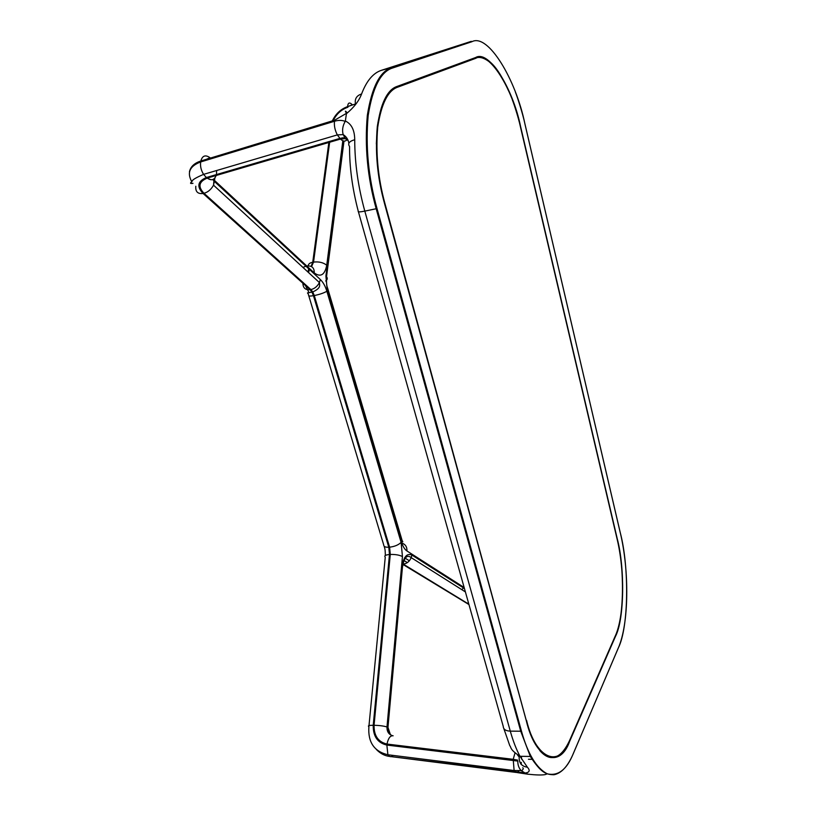 <?xml version="1.0" encoding="UTF-8"?>
<svg xmlns="http://www.w3.org/2000/svg" width="816" height="816" viewBox="0 0 816 816"><rect width="100%" height="100%" fill="white"/><g stroke="black" fill="none" stroke-linecap="round" stroke-linejoin="round"><path stroke-width="1.22" d="M348.014 140.525L345.372 138.679L340.486 139.067L207.223 178.102C198.829 181.631 197.747 186.691 203.969 193.27L310.886 289.558C314.456 288.813 317.302 286.487 319.423 282.581L320.331 279.521L213.884 180.948L214.057 180.01L314.231 272.921C320.617 277.532 324.788 274.961 326.747 265.22L342.832 140.76M402.961 563.938L468.853 604.207M517.477 754.943L519.17 756.983C518.894 763.001 521.638 766.408 527.391 767.203L519.996 756.289C516.273 749.323 513.04 740.938 510.286 731.136L364.813 211.109C359.887 212.099 357.694 212.119 358.244 211.171C352.328 188.527 349.432 166.964 349.564 146.492L349.564 146.492C347.483 143.565 349.197 141.311 354.725 139.72C354.634 130.121 351.512 123.889 345.362 121.023L345.219 121.411C342.088 120.095 338.518 120.044 334.509 121.258L200.685 161.945L200.858 160.997L334.682 120.176L346.474 113.332L345.362 121.023M516.059 772.426L390.67 756.565L524.851 772.905L528.146 774.251L516.814 772.517M515.641 772.252L514.111 770.528L521.108 770.559C518.803 767.999 517.711 764.847 517.823 761.083L386.855 745.059C377.573 742.897 373.034 736.297 373.228 725.271L389.477 554.513C385.438 554.88 384.02 555.788 385.254 557.236L368.995 725.608M376.339 749.455C380.348 753.576 384.815 755.912 389.742 756.452L387.906 754.759L514.111 770.528L513.213 759.319L517.538 760.084M521.108 770.559L524.851 772.905M517.171 772.436L518.945 770.824M521.138 764.49L521.291 763.45L520.618 763.368M514.988 753.025L513.213 759.319L386.988 744.059C388.283 738.164 390.323 735.41 393.139 735.787M521.567 759.074L521.424 756.31M373.228 725.271C368.985 725.312 367.537 725.761 368.903 726.628C367.781 742.132 374.116 751.516 387.906 754.759L386.855 745.059M390.191 756.595L390.997 756.697M391.343 756.656L393.271 755.432M340.027 138.547L342.465 137.833M347.412 139.128C345.566 141.76 343.261 141.739 340.486 139.067L337.345 134.905C334.937 130.264 333.989 125.725 334.509 121.258M347.33 112.985C345.086 110.405 344.801 110.517 346.474 113.332M203.969 193.27C207.866 192.26 211.058 189.567 213.547 185.181L319.423 282.581C319.648 285.386 321.137 288.028 312.773 291.965L310.886 289.558L310.06 289.7L203.072 193.484C196.523 186.589 197.625 181.274 206.377 177.531L339.895 138.404L345.076 138.088L343.159 134.569C341.986 130.152 342.669 125.766 345.219 121.411M345.076 138.088L347.861 140.128M473.035 58.742L474.106 58.415M355.613 104.448C354.409 99.154 356.398 95.666 361.58 93.973C366.517 80.957 373.096 73.083 381.317 70.349L471.291 41.341L392.149 67.473C380.144 70.931 371.872 86.884 367.333 115.342C364.568 146.441 367.516 177.572 376.186 208.743L376.982 208.478C368.363 177.48 365.425 146.503 368.169 115.566C372.667 87.251 380.888 71.38 392.822 67.922L392.149 67.473L381.317 70.349M348.85 106.182L352.318 104.795C349.585 101.949 348.004 102.551 347.585 106.61L355.46 103.948M206.377 177.531L203.572 174.369C201.052 170.258 200.083 166.117 200.685 161.945C189.751 166.036 186.762 172.604 191.729 181.642M216.658 170.524L216.495 173.635M206.499 159.273L209.967 157.682C205.408 154.52 202.368 155.632 200.858 160.997C194.33 163.098 190.526 166.709 189.445 171.839M463.6 587.989L461.713 589.591M402.859 564.397L468.955 604.544M354.725 139.72C354.746 162.976 358.112 186.772 364.813 211.109L376.186 208.743L520.73 731.218L510.286 731.136C505.736 730.963 503.38 729.371 503.237 726.373L358.418 211.803M618.191 648.241L573.128 753.953C566.702 769.672 558.103 776.291 547.342 773.843C536.438 768.254 527.789 753.933 521.393 730.891L520.73 731.218L530.339 756.463L519.996 756.289C509.296 749.221 511.601 747.731 509.776 745.651L503.87 728.708M521.393 730.891L376.982 208.478M401.676 569.884L402.38 567.895L401.89 567.548L387.437 727.127C387.223 731.095 388.722 733.9 391.945 735.542M387.406 728.453L387.967 727.352L386.988 726.964L402.451 556.543L401.105 542.375L326.869 291.261C325.309 286.12 323.126 282.214 320.331 279.521M402.931 564.091L403.196 564.07C406.735 563.723 409.418 561.581 411.233 557.654L411.845 555.002C406.756 552.932 403.441 557.114 401.89 567.548M326.869 291.261C323.758 293.046 319.566 294.474 314.282 295.545L313.456 295.688L311.947 292.118L312.773 291.965L314.282 295.545L389.599 547.179L390.283 554.452C395.372 554.319 399.422 555.013 402.451 556.543M392.394 735.665C388.651 734.369 386.845 731.462 386.988 726.964C383.734 725.975 379.43 725.414 374.065 725.271L390.283 554.452L389.477 554.513L388.793 547.23L389.599 547.179C394.638 546.567 398.473 544.966 401.105 542.375M400.462 538.591L402.155 540.61L401.452 541.957C402.829 546.414 404.654 549.423 406.939 550.963L464.161 587.51M401.809 543.068C405.419 544.282 407.133 546.914 406.939 550.963M302.899 283.274C303.032 287.966 305.419 290.108 310.06 289.7L311.947 292.118C304.99 293.525 308.132 291.944 308.56 295.086L308.601 295.198C308.315 296.116 309.937 296.29 313.456 295.688L388.793 547.23C385.397 547.403 383.704 546.638 383.704 544.925L308.795 295.851M329.654 142.239L313.548 262.099C318.852 261.457 323.248 262.497 326.747 265.22M343.128 138.496L343.21 137.802M307.051 265.985C311.977 265.577 314.364 267.893 314.231 272.921M311.131 266.373L312.732 262.252L313.548 262.099L311.569 266.597M214.047 179.806L213.496 179.285M213.884 180.948L213.547 185.181L214.914 178.041M325.676 280.969C327.43 279.725 327.716 278.287 326.533 276.685L325.91 275.992L327.287 290.975L401.452 541.957M326.839 289.313L328.216 290.149L327.287 290.975M343.73 137.833L343.648 138.475M343.332 140.954L325.91 275.992M212.721 179.612L213.925 180.724M305.929 266.2L302.93 267.403M328.858 142.474L312.732 262.252C309.876 262.813 308.346 264.007 308.132 265.853M309.397 269.413L308.581 272.605M305.47 285.58L309.06 292.72M195.799 186.252C195.34 191.709 197.768 194.116 203.072 193.484M466.823 603.248L468.506 602.963M464.447 588.53L411.845 555.002M407.347 562.612L403.461 560.194M526.33 720.854C535.765 760.757 559.97 769.1 569.731 741.163L615.509 636.317C624.393 619.395 625.015 567.783 617.243 538.723L520.577 126.49C512.836 88.342 489.019 49.521 475.657 57.518L397.586 86.231C387.682 89.495 380.909 102.979 377.288 126.684C375.085 152.47 377.543 178.235 384.642 203.98L526.269 720.599M557.624 755.983C551.81 759.288 545.863 757.483 539.794 750.577M547.179 773.884L544.986 774.639C541.64 775.21 536 775.067 528.074 774.2M525.188 773.027C529.594 772.436 530.329 770.488 527.391 767.203M374.065 725.271C373.881 735.736 378.196 741.999 386.988 744.059M521.342 762.491L520.231 762.358M392.822 67.922L471.872 41.728C487.978 32.895 515.947 79.438 524.953 124.093L620.242 532.654M471.872 41.728L471.291 41.341M480.094 56.947L479.757 57.487M397.31 86.924L475.657 57.518M488.213 61.037C483.439 57.63 479.216 56.651 475.544 58.089L475.84 58.283C489.07 50.327 512.693 88.781 520.373 126.613L520.577 126.49M384.54 99.654C388.314 92.769 392.537 88.536 397.229 86.955L397.586 86.231M346.504 113.638C354.083 107.304 359.101 100.756 361.58 93.973M347.953 107.202L346.372 107.804C340.527 110.282 336.151 114.546 333.234 120.615M332.347 120.89C335.692 113.832 340.762 109.079 347.585 106.61M530.339 756.463C540.814 772.579 545.935 774.68 554.013 774.731C561.439 773.262 567.814 766.346 573.138 753.994L618.344 647.935C628.963 623.587 629.442 571.027 620.282 532.726C629.35 566.936 628.728 627.463 618.334 647.904M207.448 178.031C211.507 180.907 214.394 180.061 216.118 175.491C214.373 180.071 211.405 180.938 207.223 178.102M213.537 179.265L214.057 180.01L213.996 178.959M473.27 58.681L475.371 58.15M549.352 757.289L550.606 757.228M551.779 757.36L550.647 757.523M475.544 58.089L397.82 87.118L475.84 58.283M384.673 203.888L385.009 203.776C377.971 178.276 375.544 152.755 377.716 127.214C381.307 103.724 388.008 90.362 397.82 87.118M397.484 86.884C384.856 91.229 377.808 110.242 376.339 143.922M526.289 720.538L385.009 203.776M569.486 740.734L569.568 740.551C559.888 768.223 535.908 759.9 526.575 720.375M532.328 737.786L534.225 741.683C544.139 758.829 553.778 762.052 563.162 751.342M615.295 635.929L569.568 740.551C559.246 762.368 547.465 762.736 534.225 741.683M617.09 538.958L617.1 539.019C624.811 567.824 624.179 619.007 615.366 635.766L569.578 740.571M520.373 126.613L617.1 539.019C624.883 571.271 624.373 615.754 615.376 635.776M532.236 759.339L528.472 759.268M465.406 591.926L411.233 557.654C406.858 554.176 403.91 557.593 402.38 567.895L387.967 727.352L390.405 734.665M343.995 141.097L326.533 276.685C326.257 287.528 327.379 286.518 328.216 290.149L402.155 540.61C403.104 541.977 403.012 542.212 401.88 541.334M384.244 546.373C384.734 548.944 385.162 547.72 385.356 555.451M344.321 138.496L344.403 137.924M308.734 268.801L307.907 271.983M409.377 560.796L404.593 557.797M533.195 739.806L532.511 738.215C531.808 736.766 527.972 727.291 526.361 720.773L384.683 203.949C369.25 150.103 376.686 91.882 397.596 86.292L475.667 57.579C486.744 55.09 497.607 65.984 508.256 90.229M522.77 767.734C523.699 768.346 523.27 769.406 521.475 770.916M192.984 183.325C190.424 183.733 189.883 183.345 191.332 182.162C193.361 181.183 188.649 180.836 203.572 174.369L337.345 134.905L343.169 134.599C346.29 136.537 348.187 139.414 348.85 143.188M620.282 532.726L524.974 124.083C522.628 113.067 516.997 95.931 515.467 92.32M377.533 124.95L380.001 114.158M617.11 538.999L520.384 126.602C518.282 116.902 513.458 102.469 512.407 100.062"/></g></svg>
